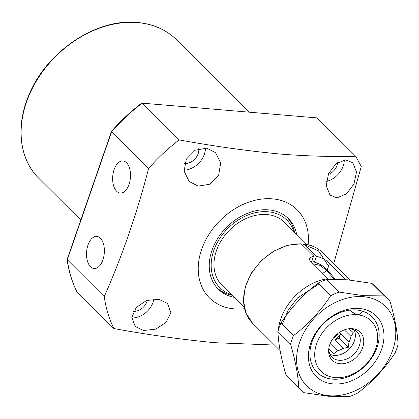<?xml version="1.0" encoding="UTF-8"?>
<svg xmlns="http://www.w3.org/2000/svg" width="419" height="419" viewBox="0 0 419 419"><rect width="100%" height="100%" fill="white"/><g stroke="black" fill="none" stroke-linecap="round" stroke-linejoin="round"><path stroke-width="0.63" d="M198.156 186.12L189.1 181.417L184.098 171.125L186.329 159.162L195.086 150.248L206.729 148.153L215.612 152.678L220.656 163.043L218.671 175.189L209.998 184.224L198.156 186.12M143.586 330.502L135.227 326.495L131.833 317.419L136.322 307.342L146.687 300.444L158.963 299.302L167.506 303.487L170.847 312.516L166.165 322.3L155.774 329.14L143.586 330.502M337.028 197.841L329.994 195.154L326.249 185.727L328.575 173.602L335.944 163.756L345.602 159.875L352.819 162.745L356.506 172.12L353.914 184.072L346.424 193.835L337.028 197.841M244.507 308.709A62.159 47.106 -45.2 0 1 234.273 308.887A62.159 47.106 -45.2 0 1 201.618 249.504A62.159 47.106 -45.2 0 1 272.376 198.852A62.159 47.106 -45.2 0 1 308.112 244.738M113.889 328.559A156.292 118.436 -45.2 0 1 104.242 296.589L67.108 259.544C68.721 271.083 71.948 281.778 76.792 291.624L113.889 328.559C149.002 334.949 182.757 339.668 215.162 342.716L274.508 345.052M333.707 263.661L361.293 166.453L355.694 156.277C332.194 156.879 307.122 156.151 280.479 154.077C248.079 151.029 214.324 146.31 179.212 139.92L142.235 103.153L317.115 117.917L142.235 103.153A156.292 118.436 -45.2 0 0 111.622 131.728L112.035 131.482M116.634 191.263A16.111 8.872 -85.2 0 0 120.4 193.07A16.111 8.872 -85.2 0 0 129.948 181.018A16.111 8.872 -85.2 0 0 126.512 162.74A16.111 8.872 -85.2 0 0 123.107 160.964A16.111 8.872 -85.2 0 0 113.261 172.665A16.111 8.872 -85.2 0 0 116.634 191.263M90.504 266.72A16.111 8.872 -85.2 0 0 94.27 268.521A16.111 8.872 -85.2 0 0 103.818 256.475A16.111 8.872 -85.2 0 0 100.382 238.196A16.111 8.872 -85.2 0 0 96.978 236.421A16.111 8.872 -85.2 0 0 87.136 248.121A16.111 8.872 -85.2 0 0 90.504 266.72M296.668 234.347A49.73 37.684 134.8 0 0 288.387 218.608A49.73 37.684 134.8 0 0 268.569 209.856A49.73 37.684 134.8 0 0 217.87 238.217A49.73 37.684 134.8 0 0 218.262 289.136A49.73 37.684 134.8 0 0 234.053 297.322M217.225 288.047A49.73 37.684 134.8 0 0 231.917 295.196M231.204 294.489A47.577 36.05 -45.2 0 1 215.397 246.362A47.577 36.05 -45.2 0 1 267.909 211.763A47.577 36.05 -45.2 0 1 293.813 231.513M294.531 232.226A49.73 37.684 134.8 0 0 287.293 217.571M198.732 148.724A12.078 9.15 -45.2 0 1 184.611 163.588M147.357 300.214A12.078 9.15 -45.2 0 1 133.561 311.359M337.651 162.509A12.078 9.15 -45.2 0 1 328.182 174.54M67.108 259.544L111.449 131.398C120.646 120.892 130.77 111.438 141.826 103.037L141.962 103.001M205.425 147.996A19.536 14.806 -45.2 0 1 184.004 170.219M153.983 298.988A19.536 14.806 -45.2 0 1 131.807 317.99M344.298 159.958A19.536 14.806 -45.2 0 1 326.385 181.453M317.115 117.917L355.694 156.277M76.913 291.792A156.292 118.436 -45.2 0 1 67.265 259.822L111.622 131.728L148.598 168.496C136.725 214.083 121.939 256.784 104.242 296.589M148.598 168.496A156.292 118.436 -45.2 0 1 179.212 139.92M306.823 244.45L284.632 222.384A44.398 33.646 134.8 0 0 247.477 217.922A44.398 33.646 134.8 0 0 216.393 250.751A44.398 33.646 134.8 0 0 222.018 285.355L244.214 307.426M377.048 347.309A39.072 29.608 -45.2 0 1 349.692 376.199A39.072 29.608 -45.2 0 1 316.994 372.271A39.072 29.608 -45.2 0 1 312.045 341.82A39.072 29.608 -45.2 0 1 350.258 310.076L351.855 311.919L357.077 314.758A35.521 26.916 -45.2 0 1 375.738 348.692A35.521 26.916 -45.2 0 1 335.3 377.639A35.521 26.916 -45.2 0 1 316.644 343.706A35.521 26.916 -45.2 0 1 357.077 314.758C359.612 314.7 361.377 313.48 362.362 311.097A39.072 29.608 -45.2 0 1 372.093 316.858A39.072 29.608 -45.2 0 1 377.048 347.309A39.072 29.608 134.8 0 0 372.093 316.858A39.072 29.608 134.8 0 0 356.522 309.981A39.072 29.608 134.8 0 0 312.045 341.82A39.072 29.608 134.8 0 0 316.994 372.271A39.072 29.608 134.8 0 0 332.571 379.148A39.072 29.608 134.8 0 0 377.048 347.309M329.711 344.811A19.813 15.011 -45.2 0 1 349.415 328.679A19.813 15.011 -45.2 0 1 362.671 347.592A19.813 15.011 -45.2 0 1 342.386 363.76A19.813 15.011 -45.2 0 1 328.69 349.525A19.813 15.011 -45.2 0 1 329.711 344.811M328.805 348.503A17.76 13.46 134.8 0 0 332.021 357.161A17.76 13.46 134.8 0 0 346.885 358.947A17.76 13.46 134.8 0 0 359.319 345.811A17.76 13.46 134.8 0 0 357.067 331.974A17.76 13.46 134.8 0 0 348.393 328.8M329.983 354.28A17.76 13.46 134.8 0 0 354.39 340.909A17.76 13.46 134.8 0 0 354.175 329.947M349.216 328.805A14.565 11.035 134.8 0 1 349.629 329.407L353.322 332.775L350.933 336.363A14.565 11.035 -45.2 0 1 350.247 339.217A14.565 11.035 -45.2 0 1 348.975 342.019L348.294 347.299L343.067 348.362A14.565 11.035 134.8 0 1 337.478 350.803L333.959 353.563L330.266 350.195A14.565 11.035 134.8 0 1 328.81 349.326M349.629 329.407L349.017 328.8M344.381 329.847L350.933 336.363M312.265 263.656L320.085 265.4L326.448 270.286L334.142 279.258M333.252 338.248A14.565 11.035 134.8 0 0 338.164 333.309M348.975 342.019L340.589 333.686A14.565 11.035 -45.2 0 1 334.681 340.029L343.067 348.362M337.478 350.803L330.188 343.554M328.8 348.734L330.266 350.195M328.81 348.446L333.959 353.563M334.681 340.029L339.055 338.117L348.294 347.299M340.589 333.686L339.055 338.117M363.336 296.683A55.947 42.392 -45.2 0 1 392.723 350.127A55.947 42.392 -45.2 0 1 329.041 395.719A55.947 42.392 -45.2 0 1 299.653 342.271A55.947 42.392 -45.2 0 1 363.336 296.683M328.533 396.269L349.577 396.531A63.049 47.776 134.8 0 0 357.926 392.886C372.449 381.824 384.846 368.516 395.122 352.955A63.049 47.776 134.8 0 0 398.05 344.502C397.516 332.167 394.777 317.581 389.832 300.732A63.049 47.776 134.8 0 0 388.743 299.601A63.049 47.776 134.8 0 0 384.417 295.924L363.373 295.662L339.002 292.095A63.049 47.776 134.8 0 0 330.659 295.741C320.514 311.16 308.117 324.468 293.457 335.671A63.049 47.776 134.8 0 0 290.529 344.125C295.447 360.817 298.187 375.403 298.747 387.889A63.049 47.776 134.8 0 0 299.836 389.026A63.049 47.776 134.8 0 0 304.163 392.697L328.533 396.269M310.73 343.208A42.623 32.3 134.8 0 0 333.126 383.924A42.623 32.3 134.8 0 0 381.646 349.195A42.623 32.3 134.8 0 0 359.251 308.473A42.623 32.3 134.8 0 0 310.73 343.208M339.002 292.095L326.364 279.525L347.409 279.792L371.779 283.359L384.417 295.924M388.743 299.601L376.105 287.036A63.049 47.776 134.8 0 0 371.779 283.359M298.747 387.889L286.109 375.324A63.049 47.776 134.8 0 0 287.198 376.456L299.836 389.026M286.109 375.324C281.191 358.633 278.452 344.046 277.891 331.56L290.529 344.125M293.457 335.671L280.819 323.107A63.049 47.776 134.8 0 0 277.891 331.56M280.819 323.107C290.959 307.687 303.361 294.374 318.016 283.171L330.659 295.741M326.364 279.525A63.049 47.776 134.8 0 0 318.016 283.171M303.037 245.508L303.293 244.764L304.388 244.162L316.528 256.234L314.47 262.179C319.938 263.876 324.191 266.484 327.223 270.004L335.389 279.253M304.089 244.005L304.388 244.162A49.73 37.684 134.8 0 1 322.74 252.762C317.764 247.886 311.547 244.968 304.089 244.005M278.321 330.062A49.73 37.684 -45.2 0 1 327.417 278.719L310.322 261.723L309.159 258.334L313.574 255.988L301.099 243.753L287.308 245.361L273.57 251.201L261.241 260.686L251.52 272.874L245.382 286.57L243.439 300.428L245.916 313.098L252.615 323.29L280.128 350.645M310.631 262.032L311.516 261.933L313.574 255.988M312.286 259.717L314.47 262.179M316.528 256.234C322.038 257.79 326.37 260.162 329.528 263.342L345.953 279.677M137.642 22.626A97.679 74.022 134.8 0 0 38.056 78.332A97.679 74.022 134.8 0 0 38.831 178.353C19.012 159.162 15.367 124.982 29.55 93.568C47.462 50.856 96.988 18.111 137.327 22.469C153.129 23.893 166.212 29.676 176.577 39.815A97.679 74.022 134.8 0 0 137.642 22.626M322.237 273.57A10.658 8.076 134.8 0 0 326.448 270.286M328.569 266.112L318.461 250.819L305.31 245.078M301.429 243.91A49.73 37.684 134.8 0 0 251.756 273.109A49.73 37.684 134.8 0 0 252.615 323.29M278.677 340.93A49.73 37.684 -45.2 0 1 278.116 335.116M327.223 270.004L329.528 263.342M282.249 324.526L288.204 310.029L297.663 297.825L318.869 284.014M176.577 39.815L249.232 112.051M38.831 178.353L80.752 220.033M322.74 252.762L350.184 280.049"/></g></svg>
